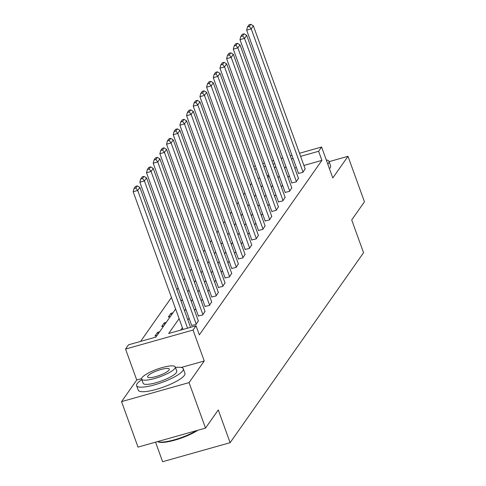<?xml version="1.0" encoding="UTF-8"?>
<svg xmlns="http://www.w3.org/2000/svg" width="486" height="486" viewBox="0 0 486 486"><rect width="100%" height="100%" fill="white"/><g stroke="black" fill="none" stroke-linecap="round" stroke-linejoin="round"><path stroke-width="0.73" d="M253.722 166.564L255.259 165.708M155.55 442.169L162.622 461.7L230.127 442.685L363.552 252.714L351.7 219.964L364.451 201.805L347.988 156.322L329.077 161.65M230.127 442.685L218.269 409.935L205.517 428.093L138.012 447.108L121.549 401.624L189.054 382.61L204.242 360.983L193.045 330.049L125.54 349.063L128.541 344.799L155.903 337.09L175.622 309.017M141.59 378.63L136.736 379.991L121.549 401.624M136.736 379.991L125.54 349.063M251.56 183.429L250.339 185.166M244.883 192.936L243.662 194.673M238.207 202.443L236.986 204.175M231.53 211.945L230.315 213.682M224.854 221.452L223.639 223.183M218.184 230.953L216.963 232.691M211.507 240.461L210.286 242.198M204.831 249.962L203.61 251.699M198.154 259.469L196.933 261.207M191.478 268.977L190.257 270.708M184.802 278.478L183.58 280.215M178.125 287.985L176.904 289.717M171.449 297.487L140.606 341.397M205.517 428.093L189.054 382.61M268.855 175.325L267.179 175.798M259.676 177.912L257.999 178.38M157.057 335.449L154.985 336.033L157.555 332.381L159.621 331.798M163.733 325.948L161.662 326.531L164.232 322.874L166.297 322.291M170.41 316.441L168.338 317.024L170.908 313.367L172.973 312.79M179.109 318.64L168.678 333.493L196.04 325.784L199.333 334.884L321.896 160.386L303.902 165.453M296.399 167.567L294.723 168.041M289.213 175.665L287.991 177.396M282.536 185.166L281.321 186.903M275.86 194.673L274.645 196.411M269.183 204.175L267.968 205.912M262.513 213.682L261.292 215.42M255.836 223.183L254.615 224.921M249.16 232.691L247.939 234.428M242.484 242.198L241.263 243.929M235.807 251.699L234.586 253.437M229.131 261.207L227.91 262.944M222.454 270.708L221.233 272.446M215.778 280.215L214.563 281.953M209.102 289.717L207.887 291.454M202.425 299.224L201.21 300.962M195.755 308.732L194.534 310.463M189.078 318.233L187.857 319.97M182.402 327.74L180.743 330.091M191.691 325.45L196.034 324.472L198.312 320.9M198.367 315.949L202.711 314.971L204.989 311.392M205.043 306.441L209.387 305.463L211.659 301.891M211.72 296.94L216.063 295.956L218.335 292.384M218.39 287.433L222.74 286.454L225.012 282.882M225.067 277.931L229.416 276.947L231.688 273.375M231.743 268.424L236.093 267.446L238.365 263.874M238.419 258.916L242.769 257.938L245.041 254.366M245.096 249.415L249.446 248.437L251.718 244.859M251.772 239.908L256.116 238.93L258.394 235.358M258.449 230.407L262.792 229.422L265.07 225.85M265.125 220.899L269.469 219.921L271.747 216.349M271.802 211.398L276.145 210.414L278.417 206.842M278.478 201.89L282.822 200.912L285.094 197.34M285.148 192.389L289.498 191.405L291.77 187.833M291.825 182.882L296.174 181.904L298.447 178.332M298.501 173.374L302.851 172.396L305.123 168.824M299.485 153.254L321.598 147.021L332.795 177.955L347.988 156.322M321.598 147.021L318.603 151.286L300.609 156.358M321.896 160.386L318.603 151.286M196.04 325.784L193.045 330.049M262.762 163.594L264.439 163.12M271.947 161.012L273.624 160.538M281.127 158.424L282.803 157.95M290.306 155.836L291.983 155.362M274.748 163.642L273.071 164.116M265.563 166.224L263.886 166.698M256.383 168.812L254.707 169.286M181.078 301.247L182.299 299.51M187.754 291.746L188.975 290.008M194.43 282.238L195.651 280.501M201.107 272.731L202.328 271M207.783 263.23L209.004 261.492M214.46 253.722L215.681 251.985M221.136 244.221L222.351 242.484M227.813 234.714L229.028 232.976M234.489 225.212L235.704 223.475M241.159 215.705L242.38 213.968M247.836 206.198L249.057 204.466M254.512 196.696L255.733 194.959M261.189 187.189L262.41 185.458M267.865 177.688L269.086 175.95M274.541 168.18L275.762 166.443M285.92 166.564L284.699 168.302M279.243 176.072L278.022 177.809M272.567 185.573L271.352 187.31M265.891 195.08L264.676 196.818M259.214 204.582L257.999 206.319M252.544 214.089L251.323 215.827M245.867 223.596L244.646 225.328M239.191 233.098L237.97 234.835M232.515 242.605L231.293 244.343M225.838 252.106L224.617 253.844M219.162 261.614L217.941 263.351M212.485 271.115L211.264 272.853M205.809 280.622L204.594 282.36M199.132 290.13L197.917 291.861M192.462 299.631L191.241 301.369M185.786 309.139L184.565 310.87M293.107 158.472L291.43 158.94M158.12 333.937L157.555 332.381M164.797 324.435L164.232 322.874M171.473 314.928L170.908 313.367M204.242 360.983L181.223 367.465M187.584 328.165L137.726 190.451L133.17 191.733L183.022 329.453M190.524 327.339L139.871 187.402L137.726 190.451L135.825 188.015L137.325 185.883L135.497 186.393L134.002 188.525L135.825 188.015M133.17 191.733L134.002 188.525M137.325 185.883L139.871 187.402M197.899 430.238A24.233 5.48 160.1 0 1 175.962 439.812A24.233 5.48 160.1 0 1 158.315 441.926L157.579 441.604A24.829 5.613 -19.9 0 0 196.581 430.608M141.821 379.639A24.829 5.613 -19.9 0 0 137.149 383.636A24.829 5.613 -19.9 0 0 136.609 385.665A24.829 5.613 -19.9 0 0 158.217 383.74A24.829 5.613 -19.9 0 0 182.76 370.788A24.829 5.613 -19.9 0 0 183.301 368.765A24.829 5.613 -19.9 0 0 175.44 367.465M136.609 385.665L138.255 390.215A24.829 5.613 -19.9 0 0 159.864 388.29A24.829 5.613 -19.9 0 0 184.407 375.338A24.829 5.613 -19.9 0 0 184.947 373.309L183.301 368.765M175.252 366.942L176.764 371.128A17.879 4.04 160.1 0 1 176.375 372.586A17.879 4.04 160.1 0 1 158.703 381.911A17.879 4.04 160.1 0 1 143.145 383.296L141.633 379.116A17.879 4.04 -19.9 0 0 157.191 377.725A17.879 4.04 -19.9 0 0 174.863 368.406A17.879 4.04 -19.9 0 0 175.252 366.942A17.879 4.04 -19.9 0 0 159.694 368.333A17.879 4.04 -19.9 0 0 142.021 377.652A17.879 4.04 -19.9 0 0 141.633 379.116M169.025 370.046A11.518 2.606 -19.9 0 0 169.274 369.105A11.518 2.606 -19.9 0 0 159.25 370.004A11.518 2.606 -19.9 0 0 147.859 376.012A11.518 2.606 -19.9 0 0 147.61 376.948A11.518 2.606 -19.9 0 0 157.634 376.055A11.518 2.606 -19.9 0 0 169.025 370.046M327.801 164.165A24.829 5.613 -19.9 0 0 328.433 163.393A24.829 5.613 -19.9 0 0 328.973 161.364A24.829 5.613 -19.9 0 0 326.282 159.961M329.453 168.709A24.829 5.613 -19.9 0 0 330.079 167.943A24.829 5.613 -19.9 0 0 330.62 165.914L328.973 161.364M196.253 324.168L144.403 180.944L139.846 182.232L191.77 325.675M198.391 321.118L146.547 177.9L144.403 180.944L142.501 178.508L144.002 176.375L142.173 176.892L140.679 179.024L142.501 178.508M139.846 182.232L140.679 179.024M144.002 176.375L146.547 177.9M202.929 314.661L151.079 171.443L146.517 172.724L198.446 316.167M205.068 311.617L153.218 168.393L151.079 171.443L149.178 169L150.672 166.868L148.85 167.384L147.355 169.517L149.178 169M146.517 172.724L147.355 169.517M150.672 166.868L153.218 168.393M209.6 305.159L157.756 161.935L153.193 163.217L205.122 306.666M211.744 302.11L159.894 158.892L157.756 161.935L155.854 159.499L157.349 157.367L155.526 157.877L154.026 160.009L155.854 159.499M153.193 163.217L154.026 160.009M157.349 157.367L159.894 158.892M216.276 295.652L164.432 152.428L159.87 153.716L211.799 297.159M218.421 292.608L166.57 149.384L164.432 152.428L162.531 149.992L164.025 147.859L162.203 148.376L160.702 150.508L162.531 149.992M159.87 153.716L160.702 150.508M164.025 147.859L166.57 149.384M222.953 286.151L171.108 142.927L166.546 144.208L218.475 287.657M225.091 283.101L173.247 139.877L171.108 142.927L169.207 140.49L170.701 138.358L168.879 138.868L167.378 141.001L169.207 140.49M166.546 144.208L167.378 141.001M170.701 138.358L173.247 139.877M229.629 276.643L177.785 133.419L173.223 134.707L225.152 278.15M231.767 273.6L179.923 130.376L177.785 133.419L175.877 130.983L177.378 128.851L175.555 129.367L174.055 131.499L175.877 130.983M173.223 134.707L174.055 131.499M177.378 128.851L179.923 130.376M236.305 267.142L184.461 123.918L179.899 125.2L231.822 268.649M238.444 264.092L186.6 120.868L184.461 123.918L182.554 121.482L184.054 119.349L182.232 119.86L180.731 121.992L182.554 121.482M179.899 125.2L180.731 121.992M184.054 119.349L186.6 120.868M242.982 257.635L191.138 114.41L186.575 115.698L238.498 259.141M245.12 254.591L193.276 111.367L191.138 114.41L189.23 111.974L190.731 109.842L188.902 110.358L187.408 112.491L189.23 111.974M186.575 115.698L187.408 112.491M190.731 109.842L193.276 111.367M249.658 248.127L197.808 104.909L193.252 106.191L245.175 249.634M251.797 245.084L199.953 101.86L197.808 104.909L195.907 102.473L197.407 100.341L195.579 100.851L194.084 102.983L195.907 102.473M193.252 106.191L194.084 102.983M197.407 100.341L199.953 101.86M256.335 238.626L204.485 95.402L199.928 96.69L251.851 240.133M258.473 235.576L206.629 92.358L204.485 95.402L202.583 92.966L204.084 90.833L202.255 91.35L200.761 93.482L202.583 92.966M199.928 96.69L200.761 93.482M204.084 90.833L206.629 92.358M263.011 229.119L211.161 85.901L206.599 87.182L258.528 230.625M265.149 226.075L213.305 82.851L211.161 85.901L209.259 83.458L210.754 81.326L208.931 81.842L207.437 83.975L209.259 83.458M206.599 87.182L207.437 83.975M210.754 81.326L213.305 82.851M269.687 219.617L217.837 76.393L213.275 77.675L265.204 221.124M271.826 216.568L219.976 73.343L217.837 76.393L215.936 73.957L217.43 71.825L215.608 72.335L214.113 74.467L215.936 73.957M213.275 77.675L214.113 74.467M217.43 71.825L219.976 73.343M276.358 210.11L224.514 66.886L219.951 68.174L271.881 211.617M278.502 207.066L226.652 63.842L224.514 66.886L222.612 64.45L224.107 62.317L222.284 62.834L220.784 64.966L222.612 64.45M219.951 68.174L220.784 64.966M224.107 62.317L226.652 63.842M283.034 200.609L231.19 57.384L226.628 58.666L278.557 202.115M285.179 197.559L233.329 54.335L231.19 57.384L229.289 54.948L230.783 52.816L228.961 53.326L227.46 55.459L229.289 54.948M226.628 58.666L227.46 55.459M230.783 52.816L233.329 54.335M289.711 191.101L237.867 47.877L233.304 49.165L285.233 192.608M291.849 188.058L240.005 44.834L237.867 47.877L235.965 45.441L237.46 43.309L235.637 43.825L234.137 45.957L235.965 45.441M233.304 49.165L234.137 45.957M237.46 43.309L240.005 44.834M296.387 181.594L244.543 38.376L239.981 39.658L291.91 183.101M298.526 178.55L246.681 35.326L244.543 38.376L242.636 35.94L244.136 33.807L242.314 34.318L240.813 36.45L242.636 35.94M239.981 39.658L240.813 36.45M244.136 33.807L246.681 35.326M303.064 172.093L251.219 28.868L246.657 30.156L298.58 173.599M305.202 169.043L253.358 25.825L251.219 28.868L249.312 26.432L250.812 24.3L248.99 24.816L247.489 26.949L249.312 26.432M246.657 30.156L247.489 26.949M250.812 24.3L253.358 25.825"/></g></svg>
